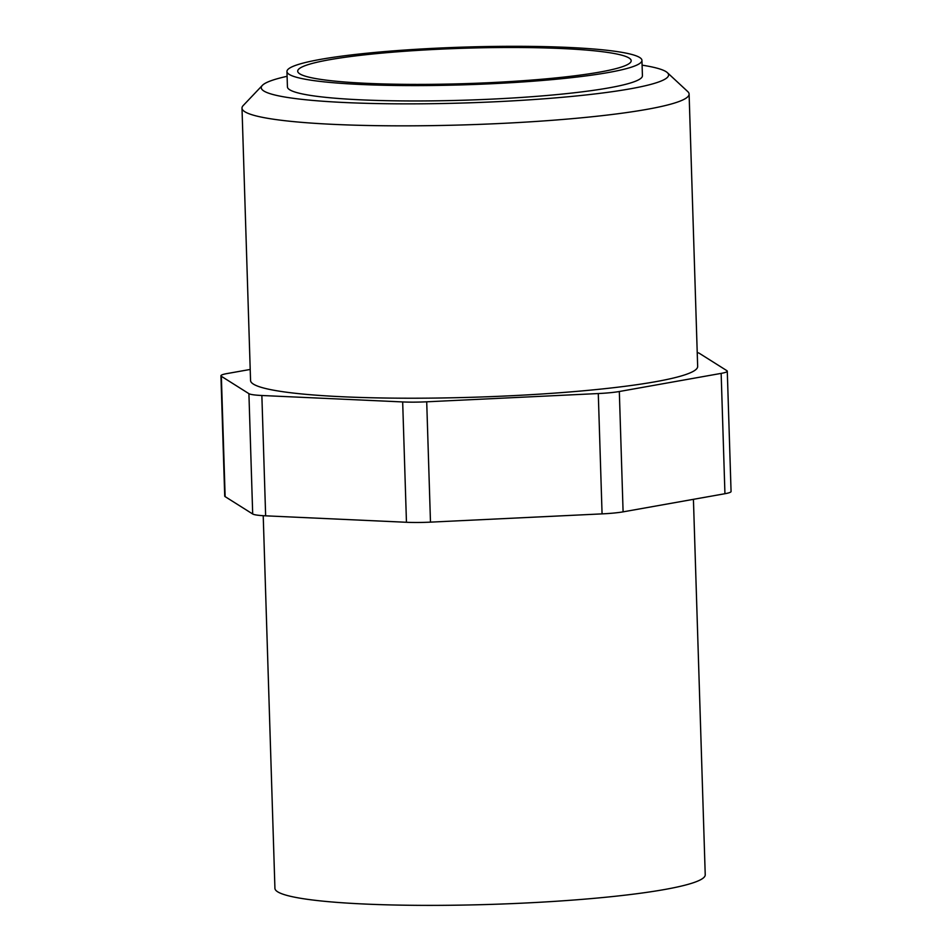 <?xml version="1.0" encoding="UTF-8"?>
<svg xmlns="http://www.w3.org/2000/svg" width="952" height="952" viewBox="0 0 952 952"><rect width="100%" height="100%" fill="white"/><g stroke="black" fill="none" stroke-linecap="round" stroke-linejoin="round"><path stroke-width="1.43" d="M220.935 375.778L224.72 496.111A32.285 3.427 -1.8 0 0 225.136 496.635L252.696 513.997A32.285 3.427 -1.8 0 0 265.644 515.829L406.456 522.279A32.285 3.427 -1.8 0 0 430.482 522.136L602.069 513.878A32.285 3.427 -1.8 0 0 623.096 511.855L724.936 493.719A32.285 3.427 -1.8 0 0 731.065 491.518L727.28 371.173A32.285 3.427 178.2 0 1 721.152 373.386L619.324 391.51A32.285 3.427 178.2 0 1 598.284 393.545L426.71 401.803A32.285 3.427 178.2 0 1 402.672 401.934L261.86 395.497A32.285 3.427 178.2 0 1 248.912 393.664L221.352 376.29A32.285 3.427 178.2 0 1 220.935 375.778A32.285 3.427 178.2 0 1 227.064 373.565L250.209 369.447M642.088 65.153A203.764 21.622 178.2 0 1 666.007 71.638A203.764 21.622 178.2 0 1 667.352 72.649L687.749 91.582A223.66 23.74 178.2 0 1 689.105 94.081L697.661 366.449A223.66 23.74 178.2 0 1 474.858 397.198A223.66 23.74 178.2 0 1 250.554 380.502L241.998 108.135A223.66 23.74 178.2 0 1 243.2 105.553L262.359 85.382A203.764 21.622 178.2 0 1 287.099 76.303M689.105 94.081A223.66 23.74 178.2 0 1 466.29 124.831A223.66 23.74 178.2 0 1 241.998 108.135M697.221 352.573A32.285 3.427 178.2 0 1 699.303 353.287L726.864 370.661A32.285 3.427 178.2 0 1 727.28 371.173M639.696 57.513A177.584 18.85 178.2 0 1 641.946 60.369A177.584 18.85 178.2 0 1 465.04 84.787A177.584 18.85 178.2 0 1 286.945 71.519A177.584 18.85 178.2 0 1 450.034 47.6A177.584 18.85 178.2 0 1 639.696 57.513M629.07 58.024A166.826 17.707 178.2 0 1 631.188 60.702A166.826 17.707 178.2 0 1 465.004 83.645A166.826 17.707 178.2 0 1 297.702 71.186A166.826 17.707 178.2 0 1 450.903 48.707A166.826 17.707 178.2 0 1 629.07 58.024M667.352 72.649A203.764 21.622 178.2 0 1 465.611 102.935A203.764 21.622 178.2 0 1 262.359 85.382M641.946 60.369L642.422 75.743A177.584 18.85 178.2 0 1 465.516 100.162A177.584 18.85 178.2 0 1 287.433 86.906L286.945 71.519M693.425 499.336L705.23 874.805A215.259 22.848 178.2 0 1 490.792 904.4A215.259 22.848 178.2 0 1 274.926 888.323L263.216 515.698M619.324 391.51L623.096 511.855M598.284 393.545L602.069 513.878M721.152 373.386L724.936 493.719M426.71 401.803L430.482 522.136M402.672 401.934L406.456 522.279M261.86 395.497L265.644 515.829M248.912 393.664L252.696 513.997M221.352 376.29L225.136 496.635"/></g></svg>
